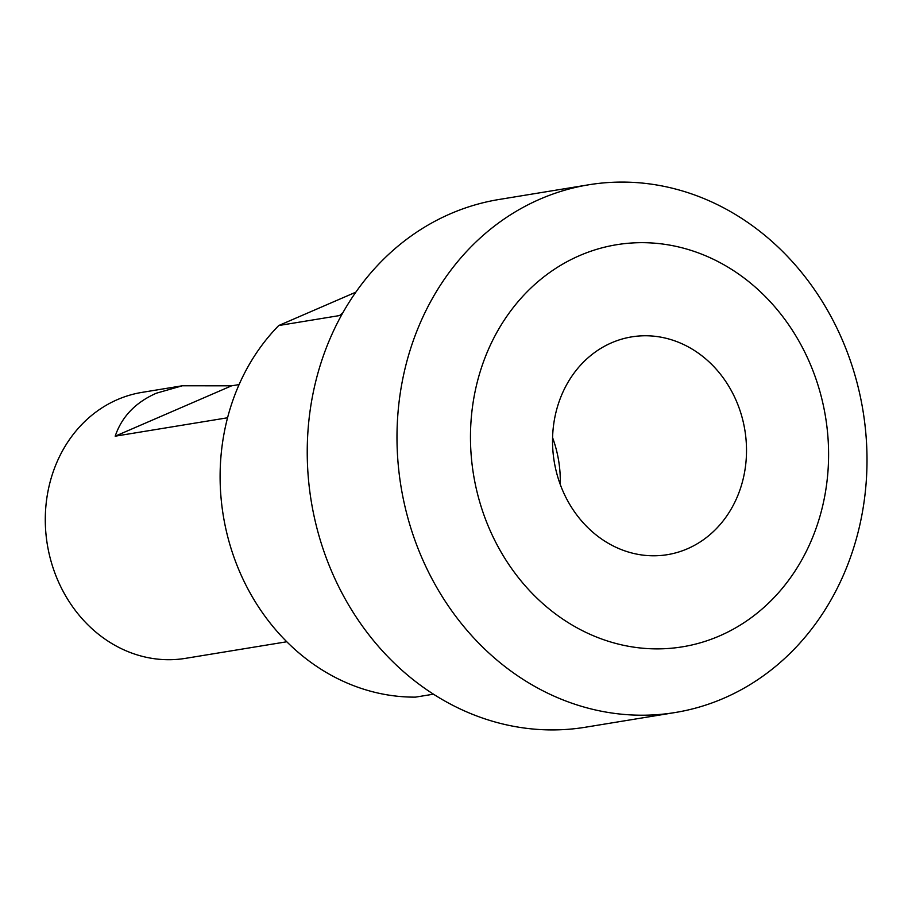 <?xml version="1.0" encoding="UTF-8"?>
<svg xmlns="http://www.w3.org/2000/svg" width="912" height="912" viewBox="0 0 912 912"><rect width="100%" height="100%" fill="white"/><g stroke="black" fill="none" stroke-linecap="round" stroke-linejoin="round"><path stroke-width="1.37" d="M552.581 437.646A110.352 96.604 -99.3 0 1 560.253 484.42M611.633 342.775A110.352 96.604 -99.3 0 1 631.685 336.881A110.352 96.604 -99.3 0 1 742.379 418.483A110.352 96.604 -99.3 0 1 687.431 548.773A110.352 96.604 -99.3 0 1 667.367 554.678A110.352 96.604 -99.3 0 1 556.673 473.066A110.352 96.604 -99.3 0 1 611.633 342.775M719.5 635.938A203.718 178.353 -99.3 0 1 484.705 517.115A203.718 178.353 -99.3 0 1 579.565 255.611A203.718 178.353 -99.3 0 1 814.359 374.444A203.718 178.353 -99.3 0 1 719.5 635.938M723.832 698.227A267.387 234.088 -99.3 0 1 675.233 712.511A267.387 234.088 -99.3 0 1 407.014 514.767A267.387 234.088 -99.3 0 1 540.166 199.067A267.387 234.088 -99.3 0 1 588.764 184.783A267.387 234.088 -99.3 0 1 856.984 382.527A267.387 234.088 -99.3 0 1 723.832 698.227M675.233 712.511L585.481 727.217A267.387 234.088 -99.3 0 1 317.262 529.473A267.387 234.088 -99.3 0 1 450.414 213.773A267.387 234.088 -99.3 0 1 499.012 199.489L588.764 184.783M342.844 312.782L339.481 315.575L278.753 325.527A212.211 185.786 -99.3 0 0 234.931 559.877A212.211 185.786 -99.3 0 0 415.473 697.133L433.462 694.18M227.567 417.776L115.186 436.187C121.752 416.761 135.466 402.431 156.317 393.22L182.309 385.776L231.568 385.822L239.092 384.59M286.79 641.763L185.524 658.35A134.748 117.967 -99.3 0 1 50.342 558.691A134.748 117.967 -99.3 0 1 117.454 399.593A134.748 117.967 -99.3 0 1 141.941 392.388L182.309 385.776M355.84 292.171L278.753 325.527M115.186 436.187L231.568 385.822"/></g></svg>

